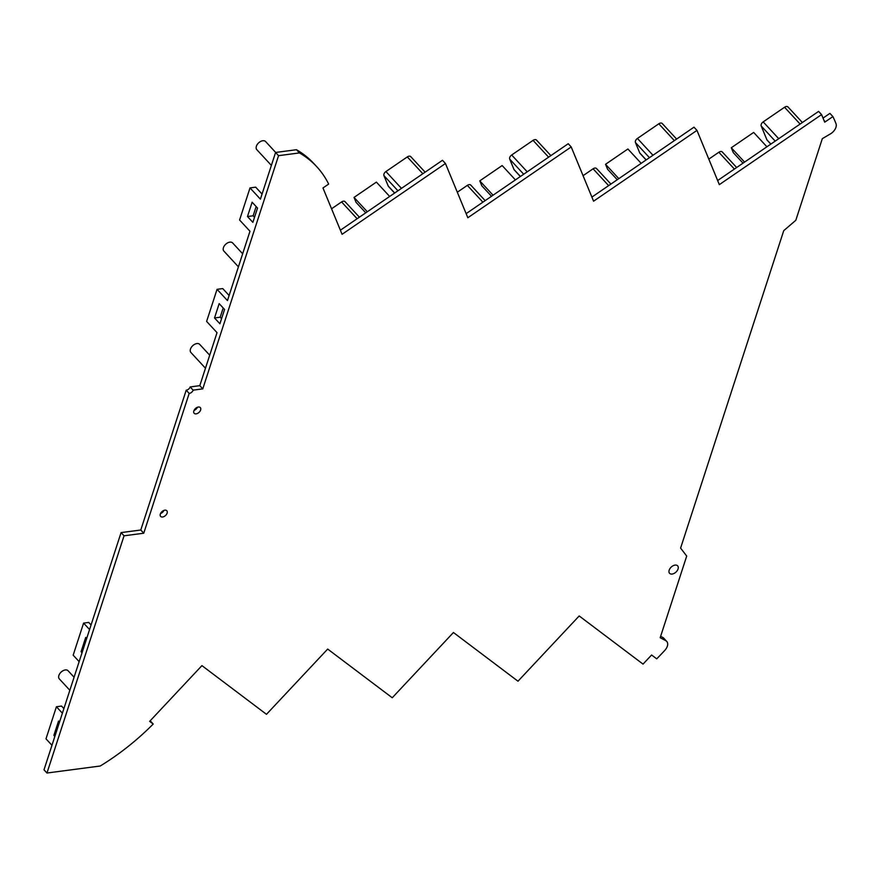 <?xml version="1.0" encoding="UTF-8"?>
<svg xmlns="http://www.w3.org/2000/svg" width="880" height="880" viewBox="0 0 880 880"><rect width="100%" height="100%" fill="white"/><g stroke="black" fill="none" stroke-linecap="round" stroke-linejoin="round"><path stroke-width="1.32" d="M823.02 118.096L829.917 113.377L832.887 116.589A182.963 115.104 137.2 0 1 836 123.684A8.448 5.313 137.2 0 1 830.489 133.848L822.327 138.644L795.806 220.297L783.739 230.659L680.603 548.086L686.708 556.061L660.176 637.714L665.808 640.695A8.448 5.313 137.2 0 1 666.721 641.399A8.448 5.313 137.2 0 1 664.906 650.254A182.963 115.104 137.2 0 1 656.7 658.845L651.596 654.995L643.038 664.114L579.183 615.956L517.99 681.208L453.431 632.511L392.238 697.763L327.679 649.066L266.486 714.318L201.927 665.621L149.655 721.358L153.208 724.042L150.194 720.786M675.07 565.103A5.489 3.454 -42.8 0 1 677.644 565.851A5.489 3.454 -42.8 0 1 677.237 570.625A5.489 3.454 -42.8 0 1 672.166 574.046A5.489 3.454 -42.8 0 1 669.581 573.298A5.489 3.454 -42.8 0 1 669.988 568.535A5.489 3.454 -42.8 0 1 675.07 565.103M666.721 641.399L663.751 638.187A8.448 5.313 137.2 0 0 662.838 637.483L665.808 640.695M660.627 636.317L662.838 637.483M316.745 166.694A181.269 114.037 137.2 0 0 299.442 152.922L296.461 149.71A181.269 114.037 137.2 0 1 296.736 149.875A181.269 114.037 137.2 0 1 313.775 163.482L316.745 166.694A181.269 114.037 137.2 0 1 328.042 182.853A181.269 114.037 137.2 0 1 328.658 184.074L322.971 187.968L342.078 234.3L445.456 163.493L467.83 217.745L571.208 146.938L593.582 201.19L696.96 130.383L719.334 184.635L821.579 114.598L824.714 122.188L832.887 116.589M571.208 146.938L568.238 143.726L466.136 213.653M445.456 163.493L442.486 160.281L340.384 230.208M296.461 149.71L275.583 152.46L260.403 199.155L250.008 187.913L239.58 220L249.975 231.242L227.458 300.575L217.052 289.333L206.624 321.42L217.03 332.662L199.804 385.66L202.774 388.872L278.553 155.672L275.583 152.46M299.442 152.922L278.553 155.672M257.521 208.043L252.868 222.365L247.478 216.535L252.131 202.213L257.521 208.043M224.565 309.463L219.175 303.622L214.522 317.955L219.912 323.785L224.565 309.463M262.064 194.062L255.684 187.165L250.008 187.913M256.146 206.558L253.154 215.787L254.518 217.272M253.154 215.787L247.478 216.535M229.108 295.482L222.739 288.585L217.052 289.333M221.573 318.681L220.198 317.207L214.522 317.955M190.146 386.936A3.52 2.211 137.2 0 1 189.904 387.519A3.52 2.211 137.2 0 1 186.384 390.17A3.52 2.211 137.2 0 1 186.208 390.192L189.178 393.404A3.52 2.211 137.2 0 0 193.127 390.148L190.146 386.936L199.804 385.66M193.127 390.148L202.774 388.872M186.208 390.192L140.789 530.002L143.759 533.214L189.178 393.404M143.759 533.214L124.047 535.81L121.077 532.598L140.789 530.002M121.077 532.598L44 769.813L46.97 773.025L124.047 535.81M46.97 773.025L100.232 766.007A181.269 114.037 137.2 0 0 100.639 765.765A181.269 114.037 137.2 0 0 151.723 725.527A181.269 114.037 137.2 0 0 153.208 724.042M205.469 368.236L190.905 352.495A5.984 3.762 -42.8 0 1 191.356 347.292A5.984 3.762 -42.8 0 1 196.878 343.563A5.984 3.762 -42.8 0 1 199.694 344.377L209.704 355.201M457.303 192.236L467.335 185.372L482.889 202.18M471.075 185.537A3.52 2.211 137.2 0 0 470.8 185.108A3.52 2.211 137.2 0 0 467.335 185.372M331.551 208.791L341.583 201.927L357.137 218.735M345.323 202.092A3.52 2.211 137.2 0 0 345.048 201.663A3.52 2.211 137.2 0 0 341.583 201.927M662.541 123.97A3.52 2.211 137.2 0 0 662.266 123.541A3.52 2.211 137.2 0 0 658.812 123.794L637.428 138.446A3.52 2.211 137.2 0 0 635.448 142.527L639.738 152.922A3.52 2.211 137.2 0 0 640.013 153.362L646.118 159.962M389.664 196.46L376.387 182.105L354.035 197.417L367.312 211.772M354.035 197.417L356.07 202.356L365.761 212.828M493.064 195.217L479.787 180.862L502.15 165.55L515.416 179.905M479.787 180.862L481.822 185.801L491.513 196.273M63.888 708.62L61.534 706.068L56.419 706.75L45.991 738.837L51.964 745.294M54.857 736.406L53.889 735.361L55.253 735.185M271.37 165.407L256.817 149.666A5.984 3.762 -42.8 0 1 257.257 144.463A5.984 3.762 -42.8 0 1 262.79 140.734A5.984 3.762 -42.8 0 1 265.595 141.537L275.682 152.449M411.037 157.08A3.52 2.211 137.2 0 0 410.762 156.651A3.52 2.211 137.2 0 0 407.308 156.915L385.924 171.556A3.52 2.211 137.2 0 0 383.944 175.637L388.234 186.043A3.52 2.211 137.2 0 0 388.509 186.472L394.614 193.072M536.789 140.525A3.52 2.211 137.2 0 0 536.514 140.096A3.52 2.211 137.2 0 0 533.06 140.36L548.603 157.168M533.06 140.36L511.676 155.001A3.52 2.211 137.2 0 0 509.696 159.082L513.986 169.488A3.52 2.211 137.2 0 0 514.261 169.917L520.366 176.517M583.055 175.681L593.087 168.806L608.641 185.625M596.827 168.982A3.52 2.211 137.2 0 0 596.552 168.542A3.52 2.211 137.2 0 0 593.087 168.806M69.839 690.272L59.301 678.876A5.984 3.762 -42.8 0 1 59.752 673.684A5.984 3.762 -42.8 0 1 65.285 669.944A5.984 3.762 -42.8 0 1 68.09 670.758L74.074 677.237M641.168 163.339L627.902 148.984L605.539 164.296L618.816 178.651M605.539 164.296L607.574 169.246L617.265 179.718M766.92 146.784L753.654 132.429L731.291 147.741L733.326 152.68L743.017 163.163M731.291 147.741L744.568 162.096M238.425 266.827L223.861 251.075A5.984 3.762 -42.8 0 1 224.301 245.883A5.984 3.762 -42.8 0 1 229.834 242.143A5.984 3.762 -42.8 0 1 232.639 242.957L242.66 253.781M163.955 510.389A4.191 2.629 -42.8 0 1 160.534 513.557M164.835 510.169A4.191 2.629 -42.8 0 1 166.804 510.741A4.191 2.629 -42.8 0 1 166.496 514.382A4.191 2.629 -42.8 0 1 162.613 516.989A4.191 2.629 -42.8 0 1 160.655 516.428A4.191 2.629 -42.8 0 1 160.963 512.787A4.191 2.629 -42.8 0 1 164.835 510.169M56.419 706.75L62.392 713.207M53.889 735.361L58.542 721.039L59.51 722.084M89.573 629.552L83.6 623.095L73.172 655.182L79.145 661.639M82.434 651.53L81.07 651.717L82.038 652.762M81.07 651.717L85.723 637.384L86.691 638.429M91.058 624.965L88.715 622.424L83.6 623.095M788.293 107.415A3.52 2.211 137.2 0 0 788.018 106.975A3.52 2.211 137.2 0 0 784.564 107.239L763.18 121.88A3.52 2.211 137.2 0 0 761.2 125.972L766.887 139.766A3.52 2.211 137.2 0 0 767.162 140.195L770.803 144.133M708.807 159.126L718.85 152.251L734.393 169.07M722.579 152.416A3.52 2.211 137.2 0 0 722.304 151.987A3.52 2.211 137.2 0 0 718.85 152.251M196.13 413.853A4.191 2.629 -42.8 0 1 194.161 413.292A4.191 2.629 -42.8 0 1 194.469 409.651A4.191 2.629 -42.8 0 1 198.341 407.033A4.191 2.629 -42.8 0 1 200.31 407.605A4.191 2.629 -42.8 0 1 200.002 411.246A4.191 2.629 -42.8 0 1 196.13 413.853M197.461 407.253A4.191 2.629 -42.8 0 1 194.04 410.421M223.201 307.978L220.198 317.207M821.579 114.598L818.609 111.386L717.64 180.543M696.96 130.383L693.99 127.171L591.888 197.098M824.912 121.396L823.966 120.362M639.738 152.922L646.195 159.907M635.448 142.527L649.451 157.674M637.428 138.446L652.971 155.254M658.812 123.794L674.355 140.613M388.234 186.043L394.691 193.017M383.944 175.637L397.947 190.784M385.924 171.556L401.467 188.375M407.308 156.915L422.851 173.734M513.986 169.488L520.443 176.462M509.696 159.082L523.699 174.229M511.676 155.001L527.219 171.82M766.887 139.766L770.88 144.078M761.2 125.972L775.203 141.119M763.18 121.88L778.734 138.699M784.564 107.239L800.107 124.058M470.8 185.108L485.155 200.629M345.048 201.663L359.403 217.184M662.266 123.541L676.621 139.062M410.762 156.651L425.117 172.172M536.514 140.096L550.869 155.617M596.552 168.542L610.907 184.074M788.018 106.975L802.373 122.507M722.304 151.987L736.659 167.519"/></g></svg>
